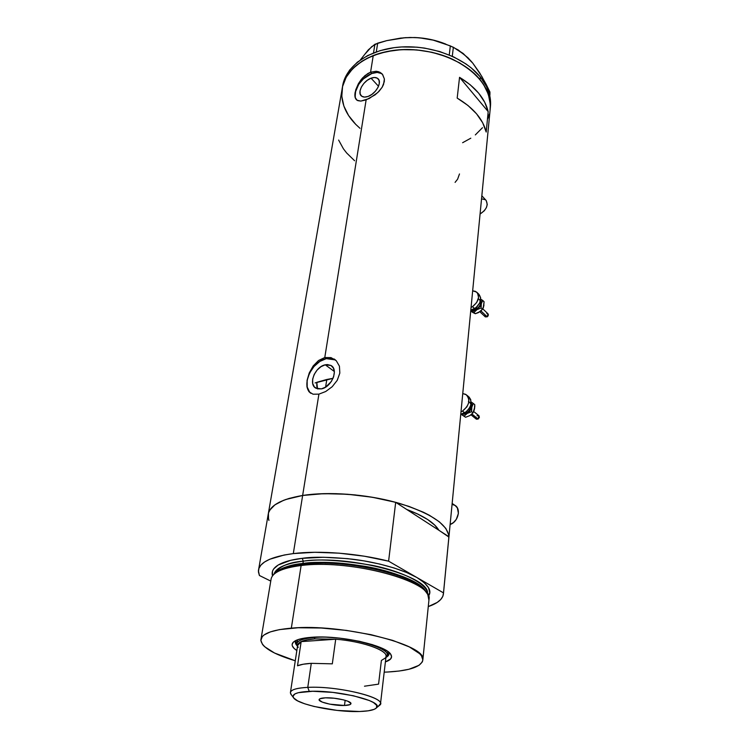 <?xml version="1.0" encoding="UTF-8"?>
<svg xmlns="http://www.w3.org/2000/svg" width="749" height="749" viewBox="0 0 749 749"><rect width="100%" height="100%" fill="white"/><g stroke="black" fill="none" stroke-linecap="round" stroke-linejoin="round"><path stroke-width="1.12" d="M486.26 200.592L487.253 204.514L486.344 207.698L484.303 210.759L480.053 214.045C486.7 209.561 488.638 204.936 485.858 200.142L481.822 195.761M452.059 504.377L455.055 505.416L457.367 507.906L458.416 513.421L456.291 519.385L453.426 522.587L450.121 524.487C458.304 521.894 461.45 508.44 454.709 505.21L452.153 503.45M325.272 364.81L334.335 371.513L325.272 364.81L327.332 364.557L330.936 365.456L333.408 368.096L334.363 372.066L333.623 376.784L331.32 381.522L325.721 387.055L321.424 388.871L315.947 388.225C307.951 384.359 315.095 366.589 325.272 364.81L331.011 365.503C338.857 369.416 331.62 387.233 321.424 388.871L317.445 388.834L314.383 386.961L312.707 383.554L312.651 379.144L314.215 374.388L317.155 370.006L321.031 366.645L325.272 364.81M317.51 388.637L316.79 382.308L316.808 386.578L317.651 388.89M371.055 78.196L378.517 86.275L371.055 78.196L374.622 77.484L377.449 78.252L379.088 80.396L379.284 83.607L378.002 87.39L375.427 91.163L371.963 94.327L368.152 96.415C365.212 97.445 362.947 97.286 361.346 95.919C356.927 92.427 363.284 80.873 371.055 78.196C374.069 77.11 376.391 77.278 378.02 78.701C382.364 82.221 375.923 93.831 368.152 96.415L364.576 97.089L361.776 96.265L360.194 94.084L360.035 90.872L361.336 87.137L363.874 83.42L367.282 80.283L371.055 78.196M381.522 73.561L377.224 72.419L371.804 73.524C360.494 77.465 350.888 93.953 356.533 99.86L355.092 97.37L355.054 92.679L358.378 83.738L361.355 79.328L365.025 75.555L370.577 72.185L371.804 73.524L370.577 72.185L376.176 71.258L378.704 71.764L382.617 74.488L384.387 78.982L384.303 81.65L382.177 87.23L377.842 92.511L369.107 98.587L360.84 101.087L357.835 100.656L356.262 99.505L355.316 97.613L355.101 92.736L358.79 84.197L363.387 78.907L371.804 73.524C376.41 71.838 379.958 72.091 382.449 74.291L384.387 78.982L383.563 84.422L382.177 87.23L379.088 91.256L375.09 94.851L366.13 99.879L324.776 357.535L326.255 358.64C311.706 361.271 300.583 385.997 310.854 393.328M309.73 392.251L307.202 387.064L307.137 380.361L309.515 373.161L313.962 366.533L319.832 361.439L326.255 358.64L332.294 358.565L335.412 359.923L326.255 358.64L324.776 357.535L331.03 357.619L336.245 360.69L339.428 366.167L339.831 373.086L337.256 380.286L332.219 386.709L325.693 391.521L318.905 394.143L302.643 495.473L318.905 394.143L313.026 394.208L308.925 391.69L306.931 386.868L307.081 380.314L309.253 372.946L313.185 365.952L318.55 360.503L324.776 357.535L331.03 357.619L336.245 360.69L339.428 366.167L339.831 373.086L337.256 380.286L332.219 386.709L325.693 391.521L318.905 394.143L313.026 394.208L308.925 391.69L306.931 386.868L307.081 380.314L309.253 372.946L313.185 365.952L318.55 360.503L324.776 357.535L366.13 99.879L360.84 101.087L357.048 100.254L355.092 97.37L355.738 89.833L358.378 83.738L362.507 77.98L367.74 73.589L370.577 72.185L373.245 55.538L370.577 72.185L376.176 71.258L379.837 72.241L381.943 73.73M490.548 105.169L490.295 107.809C490.408 88.298 477.768 72.073 452.359 59.152C427.932 47.927 395.968 46.532 373.245 55.538C354.558 63.478 344.137 74.919 341.984 89.861C344.297 69.657 367.394 52.383 398.665 49.837C429.889 47.206 464.305 60.107 480.062 79.647L483.545 84.422L488.385 94.318L490.314 104.326L490.043 110.431L490.314 104.326L488.385 94.318L483.545 84.422L480.062 79.647C487.384 88.831 490.801 98.222 490.295 107.809L490.548 105.169C491.054 95.563 487.646 86.163 480.343 76.969L480.062 79.647L480.343 76.969C464.642 57.458 430.422 44.547 399.292 47.112C368.115 49.603 344.98 66.783 342.471 86.95L344.474 79.169L349.549 70.163L357.367 62.167L367.693 55.548L380.136 50.632L394.189 47.655L401.633 46.953L416.95 47.178L424.646 48.105L439.672 51.531L453.669 56.905L466.009 63.974L471.393 68.028L480.343 76.969L486.597 86.659L489.977 96.677L490.436 106.611L448.913 537.042L438.895 530.264L435.113 525.433L427.585 519.469L417.109 513.748L406.726 509.47C423.775 515.874 434.495 522.802 438.895 530.264L448.913 536.743L443.502 593.142C443.23 598.732 438.146 603.217 428.278 606.587L437.191 602.439L440.712 599.537L442.837 596.335L443.502 592.88L388.6 561.179L364.398 556.217L339.138 553.165L314.814 552.285L293.308 553.595L302.643 495.473C329.494 491.278 368.892 494.462 399.601 503.431C431.564 513.58 447.996 524.777 448.913 537.042L443.502 593.142M488.189 111.629L486.204 132.049C482.955 119.035 473.274 107.725 457.18 98.1L459.549 77.325C475.456 87.024 484.996 98.456 488.189 111.629L486.204 132.049L482.674 122.78L476.542 113.801L467.956 105.459L457.18 98.1L459.549 77.325L488.189 111.629L459.549 77.325L470.185 84.749L478.667 93.166L484.725 102.248L488.189 111.629M268.067 515.162C269.106 505.837 280.632 499.274 302.643 495.473L318.55 493.872L336.301 493.675L355.092 494.911L374.041 497.542L392.261 501.437L408.926 506.399L423.307 512.185L429.439 515.303L439.345 521.8L445.814 528.41L448.735 534.861L448.754 538.671L448.913 536.743L443.502 592.88L416.893 577.516L424.224 582.628L428.522 587.684L429.739 592.496L428.475 596.101C432.248 590.914 428.391 584.716 416.893 577.516L388.6 561.179L395.687 502.336C365.718 494.097 328.137 491.381 302.643 495.473C280.632 499.274 269.106 505.837 268.067 515.162L258.723 568.968M268.517 519.216L268.432 513.102L269.715 510.191L274.949 504.826L283.656 500.285L289.245 498.385L302.643 495.473L293.308 553.595L284.124 555.028L269.631 559.288L264.537 562.012L260.952 565.055L258.92 568.36L258.414 571.861L259.416 575.504L258.405 570.747C259.257 562.396 270.895 556.676 293.308 553.595C319.299 550.309 357.807 553.314 388.6 561.179L395.687 502.336L372.113 497.214L347.47 494.246L323.699 493.657L302.643 495.473L285.809 499.489L279.33 502.204L274.274 505.322L270.698 508.777L268.629 512.494L268.048 516.407L268.938 520.443M373.245 55.538L386.587 51.578L401.239 49.649L416.575 49.883L431.892 52.271L446.507 56.69L459.764 62.944L471.102 70.724L480.062 79.647L471.102 70.724L459.764 62.944L446.507 56.69L431.892 52.271L416.575 49.883L401.239 49.649L393.787 50.352L379.715 53.31L367.253 58.225L373.245 55.538M489.34 114.063L487.805 118.707L489.34 114.063M482.487 127.705L475.315 134.914L482.487 127.705M470.803 138.2L462.62 142.713L470.803 138.2M355.719 124.353L359.997 128.322L355.719 124.353L348.594 115.552L343.875 106.086L341.806 96.303L342.565 86.538L346.197 77.203L352.676 68.674L361.795 61.334L367.253 58.225L361.795 61.334L352.676 68.674L346.197 77.203L342.565 86.538L341.806 96.303L343.875 106.086L348.594 115.552L355.719 124.353C345.373 113.698 340.795 102.201 341.984 89.861L268.414 513.168M338.623 140.072L343.417 148.808L346.647 152.974L354.595 160.735M455.083 182.382L457.611 179.18L459.483 173.955M481.523 198.822L485.343 199.721M489.79 95.769L489.94 94.262L489.79 95.769M360.353 59.929L368.358 49.799L374.903 44.257L373.517 52.926L374.903 44.257L386.746 40.633L405.331 37.665L414.88 37.516L424.159 38.358L433.203 40.137L450.346 45.904L449.25 54.949L450.346 45.904L458.229 49.958L468.003 57.813L472.797 63.169L481.86 76.501L489.94 92.033L489.64 95.114L489.94 92.033L489.94 94.262L489.94 92.033L486.007 84.066L479.697 72.915L472.797 63.169C468.471 57.851 462.891 53.179 456.047 49.134M365.119 53.956L371.719 46.644L377.693 43.142L376.298 51.878L377.693 43.142L386.746 40.633L400.612 38.105L410.106 37.469L419.552 37.815L433.203 40.137L441.947 42.712L453.36 47.253L463.144 53.451L472.806 63.178M452.284 56.269L453.36 47.253L452.284 56.269M445.692 44.051C435.937 40.137 425.666 37.956 414.88 37.516L403.533 37.806L414.88 37.516L423.541 38.246L432.107 39.791L445.692 44.06M467.956 57.973L472.797 63.169M296.061 640.395C294.881 641.996 295.2 643.737 297.025 645.638L295.359 642.258L296.061 640.395M296.838 650.544C292.419 647.651 291.118 644.992 292.943 642.586C295.331 639.843 301.482 638.082 311.406 637.305L324.598 637.071L339.437 638.101L359.323 641.266L372.478 644.674L382.758 648.615L387.561 651.349L390.529 654.036L391.577 656.583L390.706 658.877L385.398 661.891C390.903 660.038 392.71 657.547 390.809 654.429C386.334 645.235 339.166 634.852 311.406 637.305L301.07 638.747L296.229 640.32L293.215 642.286L292.119 644.571L292.297 645.797L294.048 648.372L296.838 650.544M325.235 563.229L325.347 562.471L325.235 563.229M297.465 642.314L297.493 639.805L297.353 641.996M295.602 641.153L296.782 643.625L295.602 641.153M406.726 509.47C423.775 515.874 434.495 522.802 438.895 530.264L395.687 502.336L438.895 530.264L434.532 524.862L427.585 519.469L418.223 514.273L406.726 509.47M315.086 382.936L333.062 378.311L326.807 379.481L325.59 387.139L326.807 379.481L316.79 382.308M426.864 593.264L426.705 593.021C420.217 576.168 345.71 558.323 302.259 564.212L301.126 565.514C345.373 559.54 421.322 577.704 427.857 594.8L428.924 600.267M276.175 572.302C282.719 567.358 291.642 564.409 302.924 563.454L302.446 564.194L302.924 563.454C345.663 557.64 418.925 575.073 425.9 591.747C420.957 582.151 392.738 570.897 364.66 566.272C336.245 562.265 315.666 561.319 302.924 563.454L303.279 561.179C288.431 562.293 278.694 566.619 274.059 574.165C275.885 567.789 285.622 563.463 303.279 561.179L302.924 563.454C289.545 565.083 280.622 568.032 276.175 572.302M422.857 659.626C421.79 666.638 410.021 670.767 387.561 672.022L399.226 671.02L408.945 669.26L419.056 665.299L422.342 661.882L422.848 659.972L421.518 655.862L419.655 653.68L409.394 646.949L392.701 640.386L370.97 634.665L346.281 630.386L321.143 628.008L298.121 627.756L279.471 629.609L270.323 631.903L264.163 634.909L262.272 636.622L260.858 640.414L262.562 644.514L264.537 646.64L274.546 653.025L295.275 660.787C273.188 654.13 261.71 647.211 260.858 640.021C261.41 633.907 271.559 629.946 291.324 628.149L301.126 565.514L291.324 628.149C341.46 623.28 426.939 644.608 422.857 659.626L429.046 599.031C433.268 581.552 350.26 558.81 301.126 565.514L302.259 564.212C290.593 565.195 281.484 568.266 274.949 573.425C279.302 568.968 288.402 565.898 302.259 564.212L317.108 563.248C334.719 562.377 357.254 565.102 384.714 571.431C407.774 577.816 421.799 585.053 426.771 593.142M272.505 575.859C269.425 565.177 287.579 559.952 302.25 558.333L303.279 561.179L302.25 558.333L323.512 557.265L347.555 558.642L363.939 560.879L379.724 564.053L394.208 568.014L406.773 572.573L416.893 577.516C401.773 568.734 374.425 561.778 352.114 559.157C329.626 556.928 312.998 556.657 302.25 558.333L290.64 560.336L278.197 564.999L273.61 568.987L272.467 571.169L272.496 575.822M427.436 594.088L427.436 593.966C431.527 576.749 351.019 554.55 303.279 561.179C317.286 558.726 340.13 560.093 371.813 565.261C403.028 571.281 428.718 584.744 427.436 593.966L427.426 594.069M259.416 575.504L270.754 581.084L259.416 575.504M272.411 575.981C276.212 570.888 285.79 567.396 301.126 565.514C281.746 568.014 271.69 572.816 270.96 579.904L261.073 638.757M387.561 672.022L384.19 672.162L387.561 672.022M387.27 655.244L389.059 653.156L387.27 655.244M388.825 652.313L389.096 653.596L386.512 657.116C388.768 655.75 389.536 654.149 388.825 652.313M387.27 655.16L386.578 657.032C395.734 648.774 345.233 634.684 314.355 637.474C342.33 634.965 389.274 646.63 387.27 655.16L387.579 652.548M291.38 694.866L290.387 692.759C290.668 689.763 296.464 687.975 307.773 687.376L309.243 691.364C337.106 689.792 383.338 701.195 376.71 707.599C374.875 709.893 369.145 711.194 359.511 711.503L368.208 710.82L374.2 709.34L376.41 707.974L376.766 705.446L373.489 702.543L369.36 700.53L353.425 695.765L332.781 692.385L312.717 691.28L298.327 692.685L295.003 693.874L292.999 696.186L293.692 697.974L297.615 700.867L304.637 703.779L314.112 706.476L337.134 710.417L359.511 711.503C335.618 712.449 296.613 704.35 293.365 697.506C291.736 694.08 297.035 692.029 309.243 691.364L307.773 687.376C335.505 685.756 382.346 696.486 380.511 703.667L378.179 706.429L380.118 704.893C387.373 697.965 337.705 685.616 307.773 687.376L311.284 663.342L307.773 687.376C294.675 688.125 289.011 690.363 290.799 694.089L293.365 697.506M344.474 705.474C334.719 705.923 318.625 702.3 319.083 699.725C319.196 698.648 321.302 698.021 325.403 697.834L334.194 698.237L343.276 699.809L347.901 701.251L350.963 703.451L349.998 704.612L344.474 705.474L329.757 704.154L322.342 702.122L319.111 699.931L319.935 698.742L325.403 697.834C335.187 697.338 351.534 701.036 350.972 703.583C350.841 704.678 348.669 705.315 344.474 705.474L345.149 700.315L344.474 705.474M385.997 656.733L386.072 656.124C386.915 649.954 361.739 641.266 335.711 639.215L332.313 663.839L311.284 663.342C305.133 663.708 300.536 664.522 297.503 665.786L301.164 641.621L335.711 639.215L332.313 663.839L311.284 663.342L303.214 664.223L297.503 665.786L301.164 641.621C304.188 640.245 308.757 639.328 314.87 638.878L335.711 639.215C364.819 641.481 391.427 651.864 385.398 657.94L381.381 660.468L378.573 684.127L364.482 686.206M298.242 647.398C296.857 645.142 297.83 643.213 301.164 641.621L335.711 639.215L314.87 638.878L314.355 637.474C300.611 638.71 294.947 641.631 297.353 646.237L296.707 644.196C297.072 640.667 302.952 638.42 314.355 637.474L314.87 638.878L306.856 639.899L301.164 641.621L297.625 645.423L290.387 692.759M480.952 310.919L487.187 316.808L488.011 313.822L488.414 314.936L487.796 316.303L487.187 316.808L480.952 310.919M474.211 308.916L475.821 307.82L476.738 309.084L471.776 309.974L474.51 310.039L478.705 307.408L480.54 304.122L480.465 300.798M476.102 308.092L479.547 303.279L476.102 308.092L476.738 309.084C481.401 304.918 481.944 301.491 478.377 298.795M478.723 294.085L480.671 297.859L479.725 302.905L476.195 307.511L470.784 310.208L474.632 308.663L472.507 306.659L476.673 302.568L478.574 297.456L477.562 293.084L475.409 291.333L472.647 290.827L476.673 292.11C480.072 296.735 478.686 301.585 472.507 306.659L474.632 308.663C480.792 303.607 482.178 298.757 478.78 294.142L477.169 292.587M483.976 305.208L482.45 309.262L480.352 311.425L475.334 313.719L473.977 312.455L476.954 309.674L481.101 307.989L481.335 303.663L476.954 309.674L481.101 307.989L480.68 299.506L481.467 302.811L480.315 306.219L476.13 310.133L473.611 310.891L470.765 310.404L473.977 312.455L476.954 309.674L470.765 310.404L475.334 313.719L472.628 312.324M472.507 306.659L471.046 307.446L472.507 306.659M473.855 313.016L475.334 313.719L478.499 312.586L482.45 309.262L481.101 307.989L482.45 309.262L483.264 307.83L484.079 301.744L482.74 300.452L481.335 303.663L482.74 300.452L480.708 299.141L484.079 301.744L483.601 306.912M471.655 311.781L470.69 311.153L471.655 311.781M473.209 312.717L472.46 312.277L473.209 312.717M479.884 311.771L485.305 316.883L487.187 316.808L485.193 316.79M485.099 316.668L484.959 315.413M486.803 313.606L488.011 313.822L482.74 308.813M471.009 414.824L476.317 419.122L478.134 419.056L471.936 414.028L478.134 419.056L478.854 415.695L473.743 411.519M469.099 397.064L470.765 399.713L470.775 405.031L469.117 408.664L466.393 411.725L467.03 412.736L469.913 409.937L471.018 407.531L471.009 404.001M466.561 411.585L469.632 407.812M466.393 411.725L460.747 414.319L464.764 412.886L462.507 411.07L466.87 406.838L468.537 403.187L468.874 399.526L467.844 396.418L465.616 394.32L462.742 393.571L466.234 394.704C470.606 399.9 469.37 405.359 462.507 411.07L464.764 412.886C471.608 407.194 472.844 401.745 468.462 396.549L466.945 395.294M474.641 408.327L473.012 412.849L471.589 411.697L471.158 402.4L471.926 404.385L471.842 407.072L469.567 411.482L465.513 414.197L461.571 414.178L467.245 413.411L471.589 411.697L471.842 407.072L467.245 413.411L471.589 411.697L473.012 412.849L469.913 415.564L465.588 417.268L462.788 415.386M463.116 413.701L465.878 413.298L467.03 412.736L466.627 411.997M462.507 411.07L460.981 411.828L462.507 411.07M468.425 401.352C472.516 404.423 472.057 408.214 467.03 412.736M474.248 410.18L474.754 404.657L473.331 403.486L471.842 407.072L473.331 403.486L474.754 404.657L474.772 406.997L473.012 412.849L469.913 415.564L465.588 417.268L461.421 414.206L464.146 416.116L467.245 413.411L464.146 416.116L465.588 417.268L461.084 414.272L464.062 416.238M471.514 402.213L473.331 403.486L471.514 402.213M479.004 415.817L479.36 417.455L478.134 419.056L476.42 419.187L475.821 417.362M477.038 415.761L478.742 415.629M335.093 359.717L334.073 358.949M332.004 366.242L331.011 365.503M295.836 640.498L292.943 642.586M295.462 641.537L295.359 642.258M389.836 653.24L390.809 654.429M380.118 704.893L376.71 707.599M386.072 656.124L380.511 703.667M385.904 657.556L386.578 657.032M297.306 640.292L296.707 644.196"/></g></svg>
